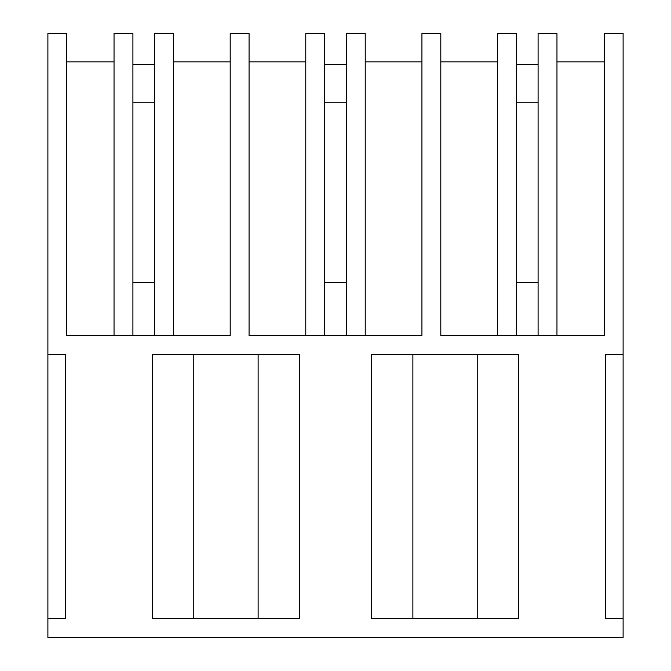 <?xml version="1.0" encoding="UTF-8"?>
<svg xmlns="http://www.w3.org/2000/svg" width="671" height="671" viewBox="0 0 671 671"><rect width="100%" height="100%" fill="white"/><g stroke="black" fill="none" stroke-linecap="round" stroke-linejoin="round"><path stroke-width="1.01" d="M623.107 618.578L623.107 637.45L47.893 637.45L47.893 33.55L66.764 33.55L66.764 335.5L230.195 335.5L230.195 33.55L249.067 33.55L249.067 335.5L421.933 335.5L421.933 33.55L440.805 33.55L440.805 335.5L604.236 335.5L604.236 33.55L623.107 33.55L623.107 354.372L605.527 354.372L605.527 618.578L623.107 618.578L623.107 354.372M47.893 618.578L65.473 618.578L65.473 354.372L47.893 354.372M152.25 618.578L152.25 354.372L299.643 354.372L299.643 618.578L152.25 618.578M371.357 618.578L371.357 354.372L518.742 354.372L518.742 618.578L371.357 618.578M604.236 61.858L556.964 61.858M114.036 61.858L66.764 61.858M497.513 61.858L440.805 61.858M365.225 61.858L421.933 61.858M346.353 335.5L346.353 33.55L365.225 33.55L365.225 335.5M346.353 282.659L324.647 282.659M305.775 335.5L305.775 33.55L324.647 33.55L324.647 335.5M305.775 61.858L249.067 61.858M173.487 61.858L230.195 61.858M154.615 335.5L154.615 33.55L173.487 33.55L173.487 335.5M154.615 282.659L132.908 282.659M114.036 335.5L114.036 33.55L132.908 33.55L132.908 335.5M538.092 335.5L538.092 33.55L556.964 33.55L556.964 335.5M538.092 282.659L516.385 282.659M497.513 335.5L497.513 33.55L516.385 33.55L516.385 335.5M193.776 618.578L193.776 354.372M258.125 618.578L258.125 354.372M412.875 618.578L412.875 354.372M477.224 618.578L477.224 354.372M132.908 64.5L154.615 64.5M132.908 102.244L154.615 102.244M324.647 64.5L346.353 64.5M324.647 102.244L346.353 102.244M516.385 64.5L538.092 64.5M516.385 102.244L538.092 102.244"/></g></svg>
